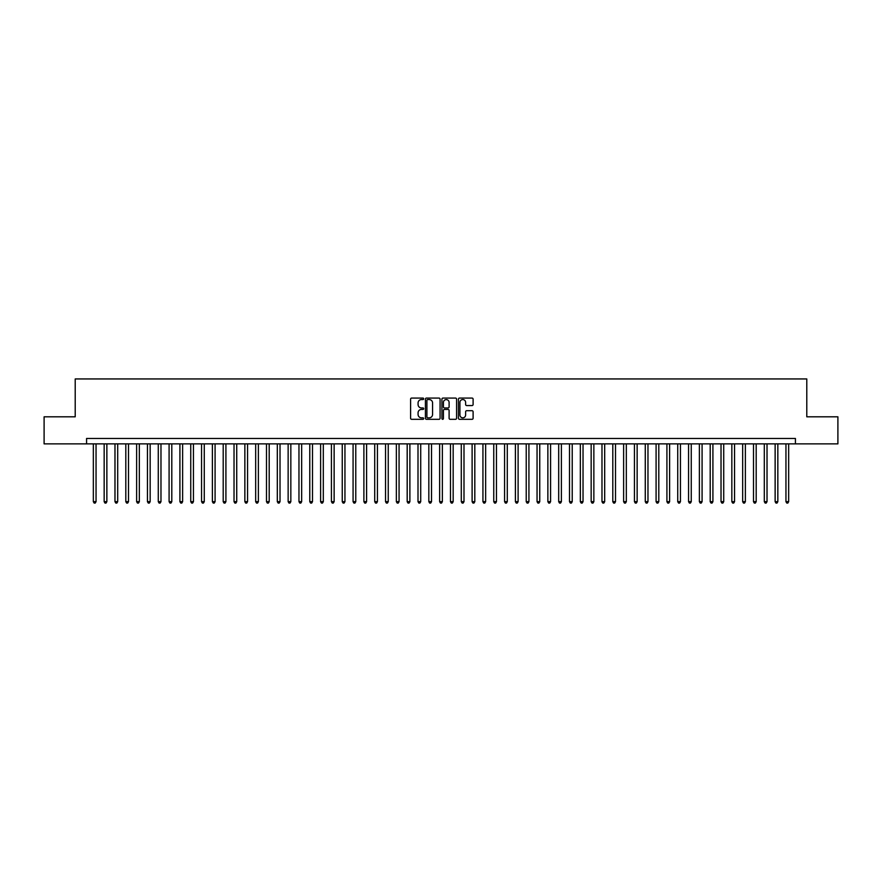 <?xml version="1.0" encoding="UTF-8"?>
<svg xmlns="http://www.w3.org/2000/svg" width="882" height="882" viewBox="0 0 882 882"><rect width="100%" height="100%" fill="white"/><g stroke="black" fill="none" stroke-linecap="round" stroke-linejoin="round"><path stroke-width="1.32" d="M423.68 398.818A0.739 0.739 0 0 0 422.941 398.069L411.651 398.069A1.058 1.058 0 0 0 410.593 399.138L410.593 418.255A1.058 1.058 0 0 0 411.651 419.314L422.941 419.314A0.739 0.739 0 0 0 423.68 418.575A0.739 0.739 0 0 0 422.941 417.836L421.486 417.836A3.396 3.396 0 0 1 418.079 414.43L418.079 412.842A3.396 3.396 0 0 1 421.486 409.435L422.941 409.435A0.739 0.739 0 0 0 423.68 408.697A0.739 0.739 0 0 0 422.941 407.947L421.486 407.947A3.396 3.396 0 0 1 418.079 404.551L418.079 402.964A3.396 3.396 0 0 1 421.486 399.557L422.941 399.557A0.739 0.739 0 0 0 423.68 398.818M472.046 405.566A1.058 1.058 0 0 0 473.105 404.496L473.105 399.138A1.058 1.058 0 0 0 472.046 398.069L459.511 398.069A1.058 1.058 0 0 0 458.453 399.138L458.453 418.255A1.058 1.058 0 0 0 459.511 419.314L472.046 419.314A1.058 1.058 0 0 0 473.105 418.255L473.105 411.773A1.058 1.058 0 0 0 472.046 410.714L466.677 410.714A1.058 1.058 0 0 0 465.619 411.773L465.619 414.992A2.844 2.844 0 0 1 462.774 417.836A2.844 2.844 0 0 1 459.93 414.992L459.93 402.401A2.844 2.844 0 0 1 462.774 399.557A2.844 2.844 0 0 1 465.619 402.401L465.619 404.496A1.058 1.058 0 0 0 466.677 405.566L472.046 405.566M86.579 443.867L44.1 443.867L44.1 416.811L75.213 416.811L75.213 378.94L806.787 378.94L806.787 416.811L837.9 416.811L837.9 443.867L795.421 443.867L795.421 438.453L86.579 438.453L86.579 443.867L795.421 443.867M440.074 399.138A1.058 1.058 0 0 0 439.004 398.069L426.469 398.069A1.058 1.058 0 0 0 425.411 399.138L425.411 418.255A1.058 1.058 0 0 0 426.469 419.314L439.004 419.314A1.058 1.058 0 0 0 440.074 418.255L440.074 399.138M442.996 398.069L455.531 398.069A1.058 1.058 0 0 1 456.589 399.138L456.589 418.255A1.058 1.058 0 0 1 455.531 419.314L450.162 419.314A1.058 1.058 0 0 1 449.103 418.255L449.103 410.505A1.058 1.058 0 0 0 448.034 409.435L444.484 409.435A1.058 1.058 0 0 0 443.414 410.505L443.414 418.575A0.739 0.739 0 0 1 442.676 419.314A0.739 0.739 0 0 1 441.926 418.575L441.926 399.138A1.058 1.058 0 0 1 442.996 398.069M427.638 399.557A0.739 0.739 0 0 0 426.899 400.307L426.899 417.087A0.739 0.739 0 0 0 427.638 417.836L429.181 417.836A3.396 3.396 0 0 0 432.577 414.43L432.577 402.964A3.396 3.396 0 0 0 429.181 399.557L427.638 399.557M449.103 402.457A2.844 2.844 0 0 0 446.259 399.612A2.844 2.844 0 0 0 443.414 402.457L443.414 406.889A1.058 1.058 0 0 0 444.484 407.947L448.034 407.947A1.058 1.058 0 0 0 449.103 406.889L449.103 402.457M93.338 443.867L93.338 501.66L96.05 501.66L96.05 443.867M96.05 501.66L95.234 503.06L94.154 503.06L93.338 501.66M104.164 443.867L104.164 501.66L106.865 501.66L106.865 443.867M106.865 501.66L106.061 503.06L104.969 503.06L104.164 501.66M114.98 443.867L114.98 501.66L117.692 501.66L117.692 443.867M117.692 501.66L116.876 503.06L115.796 503.06L114.98 501.66M125.806 443.867L125.806 501.66L128.507 501.66L128.507 443.867M128.507 501.66L127.703 503.06L126.622 503.06L125.806 501.66M136.633 443.867L136.633 501.66L139.334 501.66L139.334 443.867M139.334 501.66L138.518 503.06L137.438 503.06L136.633 501.66M147.448 443.867L147.448 501.66L150.16 501.66L150.16 443.867M150.16 501.66L149.345 503.06L148.264 503.06L147.448 501.66M158.275 443.867L158.275 501.66L160.976 501.66L160.976 443.867M160.976 501.66L160.171 503.06L159.08 503.06L158.275 501.66M169.09 443.867L169.09 501.66L171.803 501.66L171.803 443.867M171.803 501.66L170.987 503.06L169.906 503.06L169.09 501.66M179.917 443.867L179.917 501.66L182.618 501.66L182.618 443.867M182.618 501.66L181.813 503.06L180.733 503.06L179.917 501.66M190.744 443.867L190.744 501.66L193.445 501.66L193.445 443.867M193.445 501.66L192.629 503.06L191.548 503.06L190.744 501.66M201.559 443.867L201.559 501.66L204.271 501.66L204.271 443.867M204.271 501.66L203.455 503.06L202.375 503.06L201.559 501.66M212.386 443.867L212.386 501.66L215.087 501.66L215.087 443.867M215.087 501.66L214.282 503.06L213.19 503.06L212.386 501.66M223.201 443.867L223.201 501.66L225.913 501.66L225.913 443.867M225.913 501.66L225.097 503.06L224.017 503.06L223.201 501.66M234.028 443.867L234.028 501.66L236.729 501.66L236.729 443.867M236.729 501.66L235.924 503.06L234.844 503.06L234.028 501.66M244.854 443.867L244.854 501.66L247.555 501.66L247.555 443.867M247.555 501.66L246.74 503.06L245.659 503.06L244.854 501.66M255.67 443.867L255.67 501.66L258.382 501.66L258.382 443.867M258.382 501.66L257.566 503.06L256.486 503.06L255.67 501.66M266.496 443.867L266.496 501.66L269.197 501.66L269.197 443.867M269.197 501.66L268.393 503.06L267.301 503.06L266.496 501.66M277.312 443.867L277.312 501.66L280.024 501.66L280.024 443.867M280.024 501.66L279.208 503.06L278.128 503.06L277.312 501.66M288.138 443.867L288.138 501.66L290.84 501.66L290.84 443.867M290.84 501.66L290.035 503.06L288.954 503.06L288.138 501.66M298.965 443.867L298.965 501.66L301.666 501.66L301.666 443.867M301.666 501.66L300.85 503.06L299.77 503.06L298.965 501.66M309.78 443.867L309.78 501.66L312.493 501.66L312.493 443.867M312.493 501.66L311.677 503.06L310.596 503.06L309.78 501.66M320.607 443.867L320.607 501.66L323.308 501.66L323.308 443.867M323.308 501.66L322.503 503.06L321.412 503.06L320.607 501.66M331.423 443.867L331.423 501.66L334.135 501.66L334.135 443.867M334.135 501.66L333.319 503.06L332.238 503.06L331.423 501.66M342.249 443.867L342.249 501.66L344.95 501.66L344.95 443.867M344.95 501.66L344.145 503.06L343.065 503.06L342.249 501.66M353.076 443.867L353.076 501.66L355.777 501.66L355.777 443.867M355.777 501.66L354.961 503.06L353.88 503.06L353.076 501.66M363.891 443.867L363.891 501.66L366.603 501.66L366.603 443.867M366.603 501.66L365.787 503.06L364.707 503.06L363.891 501.66M374.718 443.867L374.718 501.66L377.419 501.66L377.419 443.867M377.419 501.66L376.614 503.06L375.523 503.06L374.718 501.66M385.533 443.867L385.533 501.66L388.245 501.66L388.245 443.867M388.245 501.66L387.43 503.06L386.349 503.06L385.533 501.66M396.36 443.867L396.36 501.66L399.061 501.66L399.061 443.867M399.061 501.66L398.256 503.06L397.176 503.06L396.36 501.66M407.186 443.867L407.186 501.66L409.887 501.66L409.887 443.867M409.887 501.66L409.072 503.06L407.991 503.06L407.186 501.66M418.002 443.867L418.002 501.66L420.714 501.66L420.714 443.867M420.714 501.66L419.898 503.06L418.818 503.06L418.002 501.66M428.828 443.867L428.828 501.66L431.53 501.66L431.53 443.867M431.53 501.66L430.714 503.06L429.633 503.06L428.828 501.66M439.644 443.867L439.644 501.66L442.356 501.66L442.356 443.867M442.356 501.66L441.54 503.06L440.46 503.06L439.644 501.66M450.47 443.867L450.47 501.66L453.172 501.66L453.172 443.867M453.172 501.66L452.367 503.06L451.286 503.06L450.47 501.66M461.286 443.867L461.286 501.66L463.998 501.66L463.998 443.867M463.998 501.66L463.182 503.06L462.102 503.06L461.286 501.66M472.113 443.867L472.113 501.66L474.814 501.66L474.814 443.867M474.814 501.66L474.009 503.06L472.928 503.06L472.113 501.66M482.939 443.867L482.939 501.66L485.64 501.66L485.64 443.867M485.64 501.66L484.824 503.06L483.744 503.06L482.939 501.66M493.755 443.867L493.755 501.66L496.467 501.66L496.467 443.867M496.467 501.66L495.651 503.06L494.57 503.06L493.755 501.66M504.581 443.867L504.581 501.66L507.282 501.66L507.282 443.867M507.282 501.66L506.477 503.06L505.386 503.06L504.581 501.66M515.397 443.867L515.397 501.66L518.109 501.66L518.109 443.867M518.109 501.66L517.293 503.06L516.213 503.06L515.397 501.66M526.223 443.867L526.223 501.66L528.924 501.66L528.924 443.867M528.924 501.66L528.12 503.06L527.039 503.06L526.223 501.66M537.05 443.867L537.05 501.66L539.751 501.66L539.751 443.867M539.751 501.66L538.935 503.06L537.855 503.06L537.05 501.66M547.865 443.867L547.865 501.66L550.577 501.66L550.577 443.867M550.577 501.66L549.762 503.06L548.681 503.06L547.865 501.66M558.692 443.867L558.692 501.66L561.393 501.66L561.393 443.867M561.393 501.66L560.588 503.06L559.497 503.06L558.692 501.66M569.507 443.867L569.507 501.66L572.22 501.66L572.22 443.867M572.22 501.66L571.404 503.06L570.323 503.06L569.507 501.66M580.334 443.867L580.334 501.66L583.035 501.66L583.035 443.867M583.035 501.66L582.23 503.06L581.15 503.06L580.334 501.66M591.161 443.867L591.161 501.66L593.862 501.66L593.862 443.867M593.862 501.66L593.046 503.06L591.965 503.06L591.161 501.66M601.976 443.867L601.976 501.66L604.688 501.66L604.688 443.867M604.688 501.66L603.872 503.06L602.792 503.06L601.976 501.66M612.803 443.867L612.803 501.66L615.504 501.66L615.504 443.867M615.504 501.66L614.699 503.06L613.607 503.06L612.803 501.66M623.618 443.867L623.618 501.66L626.33 501.66L626.33 443.867M626.33 501.66L625.514 503.06L624.434 503.06L623.618 501.66M634.445 443.867L634.445 501.66L637.146 501.66L637.146 443.867M637.146 501.66L636.341 503.06L635.261 503.06L634.445 501.66M645.271 443.867L645.271 501.66L647.972 501.66L647.972 443.867M647.972 501.66L647.156 503.06L646.076 503.06L645.271 501.66M656.087 443.867L656.087 501.66L658.799 501.66L658.799 443.867M658.799 501.66L657.983 503.06L656.903 503.06L656.087 501.66M666.913 443.867L666.913 501.66L669.614 501.66L669.614 443.867M669.614 501.66L668.81 503.06L667.718 503.06L666.913 501.66M677.729 443.867L677.729 501.66L680.441 501.66L680.441 443.867M680.441 501.66L679.625 503.06L678.545 503.06L677.729 501.66M688.555 443.867L688.555 501.66L691.256 501.66L691.256 443.867M691.256 501.66L690.452 503.06L689.371 503.06L688.555 501.66M699.382 443.867L699.382 501.66L702.083 501.66L702.083 443.867M702.083 501.66L701.267 503.06L700.187 503.06L699.382 501.66M710.197 443.867L710.197 501.66L712.91 501.66L712.91 443.867M712.91 501.66L712.094 503.06L711.013 503.06L710.197 501.66M721.024 443.867L721.024 501.66L723.725 501.66L723.725 443.867M723.725 501.66L722.92 503.06L721.829 503.06L721.024 501.66M731.839 443.867L731.839 501.66L734.552 501.66L734.552 443.867M734.552 501.66L733.736 503.06L732.655 503.06L731.839 501.66M742.666 443.867L742.666 501.66L745.367 501.66L745.367 443.867M745.367 501.66L744.562 503.06L743.482 503.06L742.666 501.66M753.493 443.867L753.493 501.66L756.194 501.66L756.194 443.867M756.194 501.66L755.378 503.06L754.297 503.06L753.493 501.66M764.308 443.867L764.308 501.66L767.02 501.66L767.02 443.867M767.02 501.66L766.204 503.06L765.124 503.06L764.308 501.66M775.135 443.867L775.135 501.66L777.836 501.66L777.836 443.867M777.836 501.66L777.031 503.06L775.939 503.06L775.135 501.66M785.95 443.867L785.95 501.66L788.662 501.66L788.662 443.867M788.662 501.66L787.847 503.06L786.766 503.06L785.95 501.66"/></g></svg>
